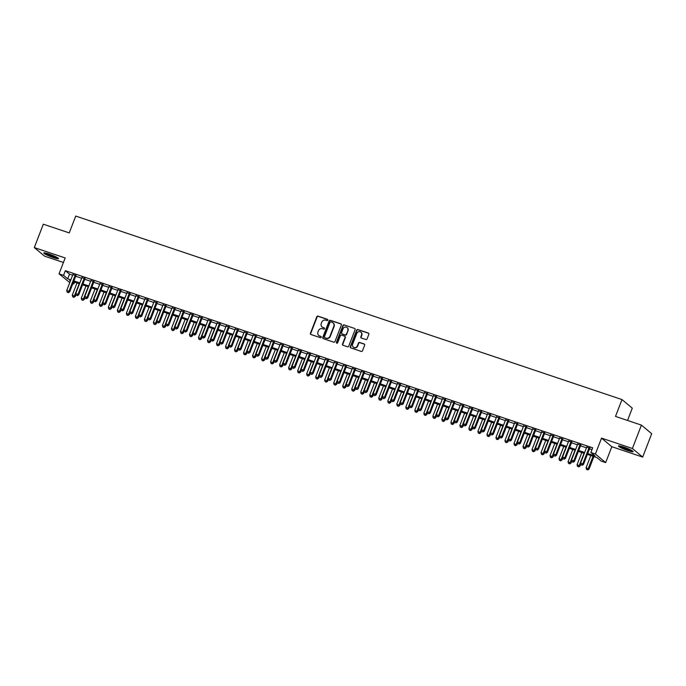 <?xml version="1.0" encoding="UTF-8"?>
<svg xmlns="http://www.w3.org/2000/svg" width="686" height="686" viewBox="0 0 686 686"><rect width="100%" height="100%" fill="white"/><g stroke="black" fill="none" stroke-linecap="round" stroke-linejoin="round"><path stroke-width="1.03" d="M327.814 320.165A0.695 0.652 -50.1 0 0 327.445 319.307L318.038 316.152A0.995 0.926 -50.1 0 0 316.803 316.769L310.432 333.293A0.995 0.926 -50.1 0 0 310.955 334.511L320.362 337.666A0.695 0.652 -50.1 0 0 321.057 336.492A0.695 0.652 -50.1 0 0 320.859 336.38L319.642 335.977A3.173 2.958 -50.1 0 1 317.944 332.084L318.476 330.712A3.173 2.958 -50.1 0 1 322.437 328.723L323.655 329.134A0.695 0.652 -50.1 0 0 324.349 327.959A0.695 0.652 -50.1 0 0 324.152 327.848L322.935 327.436A3.173 2.958 -50.1 0 1 321.237 323.552L321.768 322.171A3.173 2.958 -50.1 0 1 325.73 320.19L326.948 320.594A0.695 0.652 -50.1 0 0 327.814 320.165M327.762 319.556A0.695 0.652 -50.1 0 0 327.719 319.539L318.321 316.383A0.995 0.926 -50.1 0 0 317.078 317.009L310.707 333.525A0.995 0.926 -50.1 0 0 310.827 334.451M321.177 336.629A0.695 0.652 -50.1 0 0 321.134 336.612L319.642 335.977M324.469 328.097A0.695 0.652 -50.1 0 0 324.427 328.08L322.935 327.436M623.651 447.04A7.88 0.969 -158.9 0 0 618.472 446.011A7.88 0.969 -158.9 0 0 627.99 450.659A7.88 0.969 -158.9 0 0 633.169 451.688A7.88 0.969 -158.9 0 0 623.651 447.04M48.989 254A7.88 0.969 -158.9 0 0 43.81 252.971A7.88 0.969 -158.9 0 0 53.328 257.619A7.88 0.969 -158.9 0 0 58.507 258.639A7.88 0.969 -158.9 0 0 48.989 254M365.844 339.519A0.995 0.926 -50.1 0 0 367.087 338.901L368.871 334.262A0.995 0.926 -50.1 0 0 368.348 333.053L357.903 329.546A0.995 0.926 -50.1 0 0 356.66 330.163L350.289 346.687A0.995 0.926 -50.1 0 0 350.82 347.896L361.256 351.404A0.995 0.926 -50.1 0 0 362.5 350.786L364.66 345.187A0.995 0.926 -50.1 0 0 364.129 343.969L359.661 342.468A0.995 0.926 -50.1 0 0 358.418 343.094L357.355 345.873A2.65 2.478 -50.1 0 1 353.281 347.107A2.65 2.478 -50.1 0 1 352.613 344.278L356.814 333.405A2.65 2.478 -50.1 0 1 360.879 332.161A2.65 2.478 -50.1 0 1 361.548 334.991L360.845 336.809A0.995 0.926 -50.1 0 0 361.376 338.018L365.844 339.519M641.419 425.114L651.7 433.698L642.679 457.082L632.398 448.498L641.419 425.114L615.505 416.411L622.005 399.578L75.734 216.073L69.235 232.906L43.321 224.202L34.3 247.577L65.17 257.953L59.039 273.843L63.549 275.36L65.35 270.687L592.687 447.829L590.886 452.503L595.397 454.021L605.669 462.604L601.168 461.086L597 457.613L587.379 454.381M632.398 448.498L601.528 438.122L595.397 454.021M341.354 325.018A0.995 0.926 -50.1 0 0 340.822 323.809L330.386 320.302A0.995 0.926 -50.1 0 0 329.143 320.919L322.772 337.443A0.995 0.926 -50.1 0 0 323.303 338.652L333.739 342.16A0.995 0.926 -50.1 0 0 334.982 341.542L341.354 325.018M344.14 324.924L354.585 328.431A0.995 0.926 -50.1 0 1 355.116 329.64L348.737 346.164A0.995 0.926 -50.1 0 1 347.502 346.782L343.034 345.281A0.995 0.926 -50.1 0 1 342.503 344.072L345.092 337.366A0.995 0.926 -50.1 0 0 344.561 336.157L341.594 335.162A0.995 0.926 -50.1 0 0 340.35 335.78L337.666 342.751A0.695 0.652 -50.1 0 1 336.594 343.077A0.695 0.652 -50.1 0 1 336.423 342.34L342.906 325.541A0.995 0.926 -50.1 0 1 344.14 324.924L354.585 328.431M34.3 247.577L44.581 256.161L63.421 262.489M75.949 275.601L72.879 274.563M84.961 278.627L81.891 277.598M93.973 281.654L90.912 280.625M102.994 284.681L99.924 283.652M112.007 287.708L108.937 286.679M121.019 290.735L117.949 289.706M130.031 293.762L126.97 292.733M139.044 296.789L135.982 295.76M148.065 299.825L144.995 298.787M157.077 302.852L154.007 301.823M166.089 305.879L163.028 304.85M175.101 308.906L172.04 307.877M184.122 311.933L181.053 310.904M193.135 314.96L190.065 313.931M202.147 317.987L199.086 316.958M211.159 321.022L208.098 319.985M220.18 324.049L217.11 323.02M229.193 327.076L226.123 326.047M238.205 330.103L235.135 329.074M247.217 333.13L244.156 332.101M256.238 336.157L253.168 335.128M265.25 339.184L262.181 338.155M274.263 342.22L271.193 341.182M283.275 345.247L280.214 344.218M292.287 348.274L289.226 347.245M301.308 351.301L298.239 350.272M310.321 354.328L307.251 353.299M319.333 357.355L316.272 356.326M328.345 360.382L325.284 359.353M337.366 363.409L334.296 362.38M346.379 366.444L343.309 365.406M355.391 369.471L352.321 368.442M364.403 372.498L361.342 371.469M373.424 375.525L370.354 374.496M382.436 378.552L379.367 377.523M391.449 381.579L388.379 380.55M400.461 384.606L397.4 383.577M409.482 387.641L406.412 386.604M418.494 390.668L415.424 389.639M427.507 393.695L424.437 392.666M436.519 396.722L433.458 395.693M445.531 399.749L442.47 398.72M454.552 402.776L451.482 401.747M463.565 405.803L460.495 404.774M472.577 408.83L469.516 407.801M481.589 411.866L478.528 410.828M490.61 414.893L487.54 413.864M499.622 417.92L496.553 416.891M508.635 420.947L505.565 419.918M517.647 423.974L514.586 422.945M526.668 427.001L523.598 425.972M535.68 430.028L532.61 428.999M544.693 433.063L541.623 432.026M553.705 436.09L550.644 435.061M562.717 439.117L559.656 438.088M571.738 442.144L568.668 441.115M580.75 445.171L577.681 444.142M65.35 270.687L69.518 274.168L72.63 275.215M75.7 276.244L81.643 278.242M84.712 279.271L90.663 281.269M93.725 282.298L99.676 284.296M102.746 285.325L108.688 287.323M111.758 288.352L117.7 290.35M120.77 291.379L126.721 293.376M129.783 294.414L135.734 296.412M138.795 297.441L144.746 299.439M147.816 300.468L153.758 302.466M156.828 303.495L162.779 305.493M165.841 306.522L171.792 308.52M174.853 309.549L180.804 311.547M183.874 312.576L189.816 314.574M192.886 315.603L198.837 317.601M201.898 318.638L207.849 320.636M210.911 321.665L216.862 323.663M219.932 324.692L225.874 326.69M228.944 327.719L234.886 329.717M237.956 330.746L243.907 332.744M246.969 333.773L252.92 335.771M255.989 336.8L261.932 338.798M265.002 339.836L270.944 341.834M274.014 342.863L279.965 344.861M283.026 345.89L288.978 347.888M292.039 348.917L297.99 350.915M301.06 351.944L307.002 353.942M310.072 354.971L316.023 356.969M319.084 357.998L325.035 359.996M328.097 361.025L334.048 363.023M337.118 364.06L343.06 366.058M346.13 367.087L352.072 369.085M355.142 370.114L361.093 372.112M364.155 373.141L370.106 375.139M373.175 376.168L379.118 378.166M382.188 379.195L388.13 381.193M391.2 382.222L397.151 384.22M400.212 385.258L406.163 387.256M409.233 388.285L415.176 390.283M418.246 391.312L424.188 393.31M427.258 394.339L433.209 396.337M436.27 397.365L442.221 399.363M445.283 400.392L451.234 402.39M454.303 403.419L460.246 405.417M463.316 406.455L469.267 408.453M472.328 409.482L478.279 411.48M481.34 412.509L487.292 414.507M490.361 415.536L496.304 417.534M499.374 418.563L505.316 420.561M508.386 421.59L514.337 423.588M517.398 424.617L523.349 426.615M526.419 427.644L532.362 429.642M535.432 430.679L541.374 432.677M544.444 433.706L550.395 435.704M553.456 436.733L559.407 438.731M562.469 439.76L568.42 441.758M571.489 442.787L577.432 444.785M580.502 445.814L586.453 447.812M589.514 448.841L591.975 449.673M589.763 448.198L586.702 447.169M627.536 420.449L632.278 408.161L622.005 399.578M601.528 438.122L611.809 446.706L642.679 457.082M611.809 446.706L605.669 462.604M74.534 282.1L73.822 283.944L72.853 283.618M69.783 282.589L59.039 273.843M587.713 453.523L595.054 455.984L590.886 452.503M63.549 275.36L67.717 278.842L70.829 279.888M73.891 280.917L79.842 282.915M82.912 283.944L88.854 285.942M91.924 286.971L97.875 288.969M100.936 289.998L106.887 291.996M109.949 293.025L115.9 295.023M118.97 296.06L124.912 298.058M127.982 299.087L133.924 301.085M136.994 302.114L142.945 304.112M146.007 305.141L151.958 307.139M155.027 308.168L160.97 310.166M164.04 311.195L169.982 313.193M173.052 314.222L179.003 316.22M182.064 317.258L188.015 319.256M191.077 320.285L197.028 322.283M200.098 323.312L206.04 325.31M209.11 326.339L215.061 328.337M218.122 329.366L224.073 331.364M227.135 332.393L233.086 334.391M236.155 335.42L242.098 337.418M245.168 338.455L251.119 340.453M254.18 341.482L260.131 343.48M263.192 344.509L269.144 346.507M272.213 347.536L278.156 349.534M281.226 350.563L287.168 352.561M290.238 353.59L296.189 355.588M299.25 356.617L305.201 358.615M308.271 359.644L314.214 361.642M317.284 362.68L323.226 364.678M326.296 365.707L332.247 367.705M335.308 368.734L341.259 370.732M344.321 371.761L350.272 373.759M353.341 374.788L359.284 376.786M362.354 377.815L368.305 379.812M371.366 380.841L377.317 382.839M380.378 383.877L386.329 385.875M389.399 386.904L395.342 388.902M398.412 389.931L404.354 391.929M407.424 392.958L413.375 394.956M416.436 395.985L422.387 397.983M425.457 399.012L431.4 401.01M434.47 402.039L440.412 404.037M443.482 405.066L449.433 407.072M452.494 408.101L458.445 410.099M461.515 411.128L467.458 413.126M470.527 414.155L476.47 416.153M479.54 417.182L485.491 419.18M488.552 420.209L494.503 422.207M497.564 423.236L503.515 425.234M506.585 426.263L512.528 428.261M515.598 429.299L521.549 431.297M524.61 432.326L530.561 434.324M533.622 435.353L539.573 437.351M542.643 438.38L548.586 440.378M551.655 441.407L557.598 443.405M560.668 444.434L566.619 446.432M569.68 447.461L575.631 449.459M578.701 450.496L584.644 452.494M70.495 280.745L69.655 280.463L70.375 281.063M72.99 283.249L73.822 283.944M584.318 453.352L578.367 451.354M575.297 450.325L569.354 448.327M566.284 447.289L560.333 445.291M557.272 444.262L551.321 442.264M548.26 441.235L542.309 439.237M539.239 438.208L533.296 436.21M530.227 435.181L524.275 433.183M521.214 432.154L515.263 430.156M512.202 429.127L506.251 427.129M503.181 426.1L497.239 424.102M494.169 423.065L488.226 421.067M485.156 420.038L479.205 418.04M476.144 417.011L470.193 415.013M467.123 413.984L461.181 411.986M458.111 410.957L452.168 408.959M449.098 407.93L443.147 405.932M440.086 404.903L434.135 402.905M431.074 401.867L425.123 399.869M422.053 398.84L416.11 396.842M413.041 395.813L407.09 393.815M404.028 392.786L398.077 390.788M395.016 389.759L389.065 387.762M385.995 386.733L380.053 384.735M376.983 383.706L371.032 381.708M367.97 380.679L362.019 378.672M358.958 377.643L353.007 375.645M349.937 374.616L343.995 372.618M340.925 371.589L334.982 369.591M331.913 368.562L325.961 366.564M322.9 365.535L316.949 363.537M313.879 362.508L307.937 360.51M304.867 359.481L298.925 357.483M295.855 356.446L289.904 354.448M286.842 353.419L280.891 351.421M277.83 350.392L271.879 348.394M268.809 347.365L262.867 345.367M259.797 344.338L253.846 342.34M250.784 341.311L244.833 339.313M241.772 338.284L235.821 336.286M232.751 335.248L226.809 333.25M223.739 332.221L217.796 330.223M214.727 329.194L208.776 327.196M205.714 326.167L199.763 324.169M196.693 323.14L190.751 321.142M187.681 320.113L181.739 318.115M178.669 317.086L172.718 315.088M169.656 314.059L163.705 312.061M160.635 311.024L154.693 309.026M151.623 307.997L145.681 305.999M142.611 304.97L136.66 302.972M133.599 301.943L127.647 299.945M124.586 298.916L118.635 296.918M115.565 295.889L109.623 293.891M106.553 292.862L100.602 290.864M97.541 289.826L91.59 287.828M88.528 286.799L82.577 284.801M79.507 283.772L73.565 281.775M69.518 274.168L67.717 278.842M322.171 327.05A3.173 2.958 -50.1 0 0 323.209 327.668M318.879 335.583A3.173 2.958 -50.1 0 0 319.916 336.209M341.234 324.092A0.995 0.926 -50.1 0 0 341.105 324.041L330.661 320.534A0.995 0.926 -50.1 0 0 329.426 321.151L323.046 337.675A0.995 0.926 -50.1 0 0 323.175 338.601M330.866 321.914A0.695 0.652 -50.1 0 0 329.992 322.343L324.401 336.852A0.695 0.652 -50.1 0 0 324.77 337.701L326.056 338.129A3.173 2.958 -50.1 0 0 330.017 336.14L333.842 326.227A3.173 2.958 -50.1 0 0 332.144 322.343L330.866 321.914M333.182 322.969A3.173 2.958 -50.1 0 1 334.125 326.459L330.3 336.372A3.173 2.958 -50.1 0 1 326.33 338.361L325.053 337.932M344.964 336.44A0.995 0.926 -50.1 0 1 345.367 337.598L342.777 344.303A0.995 0.926 -50.1 0 0 342.906 345.23M344.423 325.155A0.995 0.926 -50.1 0 0 343.18 325.773L336.697 342.571A0.695 0.652 -50.1 0 0 336.757 343.171M347.768 330.42A2.65 2.478 -50.1 0 0 347.107 327.582A2.65 2.478 -50.1 0 0 343.034 328.826L341.559 332.659A0.995 0.926 -50.1 0 0 342.091 333.876L345.049 334.871A0.995 0.926 -50.1 0 0 346.293 334.245L348.051 330.652A2.65 2.478 -50.1 0 0 347.236 327.711M348.051 330.652L346.567 334.476A0.995 0.926 -50.1 0 1 345.332 335.102L342.365 334.108M361.016 332.281A2.65 2.478 -50.1 0 1 361.822 335.222L361.128 337.04A0.995 0.926 -50.1 0 0 361.248 337.966M353.427 347.219A2.65 2.478 -50.1 0 0 357.629 346.104L357.355 345.873M364.54 344.261A0.995 0.926 -50.1 0 0 364.403 344.209L359.936 342.7A0.995 0.926 -50.1 0 0 358.701 343.326L357.629 346.104M368.751 333.336A0.995 0.926 -50.1 0 0 368.622 333.285L358.178 329.777A0.995 0.926 -50.1 0 0 356.943 330.395L350.563 346.919A0.995 0.926 -50.1 0 0 350.692 347.845M77.004 282.932L72.279 295.169L75.228 296.506L75.983 294.534M73.591 297.089L72.69 296.789L73.874 297.321L79.25 283.687M72.69 296.789L72.279 295.169M75.228 296.506L73.874 297.321M75.254 275.017L68.977 291.284L66.722 290.53L72.999 274.263M76.069 275.292L69.672 291.867L68.977 291.284L68.034 292.45L67.134 292.15L68.034 292.45M68.317 292.682L69.672 291.867M66.722 290.53L67.134 292.15M57.41 257.636A6.817 0.832 21.1 0 1 53.319 256.624A6.817 0.832 21.1 0 1 45.302 252.963M47.102 253.408A6.311 0.772 -158.9 0 0 53.362 256.041A6.311 0.772 -158.9 0 0 55.772 256.753M44.641 252.86A7.829 0.96 -158.9 0 0 53.602 256.856A7.829 0.96 -158.9 0 0 57.967 257.996M632.072 450.676A6.817 0.832 21.1 0 1 621.782 447.118A6.817 0.832 21.1 0 1 619.964 446.003M621.765 446.449A6.311 0.772 -158.9 0 0 622.279 446.723A6.311 0.772 -158.9 0 0 630.443 449.793M619.312 445.9A7.829 0.96 -158.9 0 0 621.139 446.972A7.829 0.96 -158.9 0 0 632.629 451.036M86.016 285.959L81.291 298.196L84.241 299.533L85.004 297.561M82.612 300.116L81.703 299.816L82.886 300.348L88.271 286.714M81.703 299.816L81.291 298.196M84.241 299.533L82.886 300.348M95.028 288.986L90.303 301.223L93.253 302.56L94.016 300.588M91.624 303.143L90.724 302.843L91.898 303.375L97.283 289.741M90.724 302.843L90.303 301.223M93.253 302.56L91.898 303.375M104.04 292.013L99.316 304.258L102.265 305.596L103.029 303.615M100.636 306.17L99.736 305.87L100.911 306.41L106.296 292.768M99.736 305.87L99.316 304.258M102.265 305.596L100.911 306.41M113.053 295.04L108.337 307.285L111.278 308.623L112.041 306.651M109.649 309.206L108.748 308.897L109.931 309.437L115.308 295.803M108.748 308.897L108.337 307.285M111.278 308.623L109.931 309.437M84.267 278.044L77.99 294.32L75.734 293.557L82.011 277.29M85.081 278.319L78.684 294.894L77.99 294.32L77.055 295.477L76.155 295.177L77.055 295.477M77.329 295.709L78.684 294.894M75.734 293.557L76.155 295.177M93.279 281.071L87.002 297.347L84.747 296.584L91.032 280.317M94.093 281.346L87.697 297.921L87.002 297.347L86.067 298.504L85.167 298.204L86.067 298.504M86.342 298.736L87.697 297.921M84.747 296.584L85.167 298.204M102.3 284.098L96.014 300.374L93.768 299.611L100.045 283.344M103.106 284.373L96.709 300.948L96.014 300.374L95.08 301.531L94.179 301.231L95.08 301.531M95.363 301.763L96.709 300.948M93.768 299.611L94.179 301.231M111.312 287.125L105.035 303.401L102.78 302.646L109.057 286.371M112.127 287.4L105.73 303.984L105.035 303.401L104.092 304.558L103.192 304.258L104.092 304.558M104.375 304.798L105.73 303.984M102.78 302.646L103.192 304.258M122.074 298.067L117.349 310.312L120.299 311.65L121.062 309.678M118.661 312.233L117.76 311.924L118.944 312.464L124.329 298.83M117.76 311.924L117.349 310.312M120.299 311.65L118.944 312.464M120.324 290.161L114.047 306.428L111.792 305.673L118.069 289.398M121.139 290.427L114.742 307.011L114.047 306.428L113.113 307.594L112.204 307.285L113.113 307.594M113.387 307.825L114.742 307.011M111.792 305.673L112.204 307.285M131.086 301.103L126.361 313.339L129.311 314.677L130.074 312.705M127.682 315.26L126.781 314.96L127.956 315.491L133.341 301.857M126.781 314.96L126.361 313.339M129.311 314.677L127.956 315.491M129.337 293.188L123.06 309.455L120.805 308.7L127.081 292.425M130.151 293.462L123.754 310.038L123.06 309.455L122.125 310.621L121.225 310.312L122.125 310.621M122.4 310.852L123.754 310.038M120.805 308.7L121.225 310.312M140.098 304.13L135.374 316.366L138.323 317.704L139.087 315.731M136.694 318.287L135.794 317.987L136.968 318.518L142.354 304.884M135.794 317.987L135.374 316.366M138.323 317.704L136.968 318.518M138.349 296.215L132.072 312.482L129.817 311.727L136.102 295.46M139.164 296.489L132.767 313.065L132.072 312.482L131.137 313.648L130.237 313.348L131.137 313.648M131.412 313.879L132.767 313.065M129.817 311.727L130.237 313.348M149.111 307.156L144.394 319.393L147.336 320.731L148.099 318.758M145.706 321.314L144.806 321.014L145.989 321.545L151.366 307.911M144.806 321.014L144.394 319.393M147.336 320.731L145.989 321.545M147.37 299.242L141.093 315.509L138.838 314.754L145.115 298.487M148.185 299.516L141.788 316.092L141.093 315.509L140.15 316.675L139.249 316.375L140.15 316.675M140.433 316.906L141.788 316.092M138.838 314.754L139.249 316.375M158.132 310.183L153.407 322.42L156.357 323.758L157.111 321.785M154.719 324.341L153.818 324.041L155.002 324.572L160.378 310.938M153.818 324.041L153.407 322.42M156.357 323.758L155.002 324.572M156.382 302.269L150.105 318.544L147.85 317.781L154.127 301.514M157.197 302.543L150.8 319.119L150.105 318.544L149.171 319.702L148.262 319.402L149.171 319.702M149.445 319.933L150.8 319.119M147.85 317.781L148.262 319.402M167.144 313.21L162.419 325.456L165.369 326.785L166.132 324.812M163.74 327.368L162.839 327.068L164.014 327.599L169.399 313.965M162.839 327.068L162.419 325.456M165.369 326.785L164.014 327.599M165.395 305.296L159.118 321.571L156.862 320.808L163.139 304.541M166.209 305.57L159.812 322.146L159.118 321.571L158.183 322.729L157.283 322.429L158.183 322.729M158.457 322.96L159.812 322.146M156.862 320.808L157.283 322.429M176.156 316.237L171.431 328.483L174.381 329.82L175.144 327.848M172.752 330.403L171.852 330.095L173.026 330.635L178.411 317.001M171.852 330.095L171.431 328.483M174.381 329.82L173.026 330.635M174.407 308.323L168.13 324.598L165.875 323.843L172.16 307.568M175.222 308.597L168.825 325.173L168.13 324.598L167.195 325.756L166.295 325.456L167.195 325.756M167.47 325.987L168.825 325.173M165.875 323.843L166.295 325.456M185.169 319.264L180.452 331.51L183.394 332.847L184.157 330.875M181.764 333.43L180.864 333.122L182.047 333.662L187.424 320.028M180.864 333.122L180.452 331.51M183.394 332.847L182.047 333.662M183.428 311.358L177.142 327.625L174.896 326.87L181.173 310.595M184.234 311.624L177.837 328.208L177.142 327.625L176.208 328.791L175.307 328.483L176.208 328.791M176.491 329.023L177.837 328.208M174.896 326.87L175.307 328.483M194.189 322.3L189.465 334.536L192.414 335.874L193.169 333.902M190.777 336.457L189.876 336.149L191.06 336.689L196.436 323.055M189.876 336.149L189.465 334.536M192.414 335.874L191.06 336.689M192.44 314.385L186.163 330.652L183.908 329.897L190.185 313.622M193.255 314.651L186.858 331.235L186.163 330.652L185.22 331.818L184.32 331.51L185.22 331.818M185.503 332.05L186.858 331.235M183.908 329.897L184.32 331.51M203.202 325.327L198.477 337.563L201.427 338.901L202.19 336.929M199.798 339.484L198.889 339.184L200.072 339.716L205.457 326.082M198.889 339.184L198.477 337.563M201.427 338.901L200.072 339.716M201.452 317.412L195.176 333.679L192.92 332.924L199.197 316.658M202.267 317.687L195.87 334.262L195.176 333.679L194.241 334.845L193.341 334.545L194.241 334.845M194.515 335.077L195.87 334.262M192.92 332.924L193.341 334.545M212.214 328.354L207.489 340.59L210.439 341.928L211.202 339.956M208.81 342.511L207.909 342.211L209.084 342.743L214.469 329.109M207.909 342.211L207.489 340.59M210.439 341.928L209.084 342.743M210.465 320.439L204.188 336.706L201.933 335.951L208.218 319.685M211.279 320.714L204.882 337.289L204.188 336.706L203.253 337.872L202.353 337.572L203.253 337.872M203.528 338.104L204.882 337.289M201.933 335.951L202.353 337.572M221.226 331.381L216.51 343.617L219.451 344.955L220.215 342.983M217.822 345.538L216.922 345.238L218.097 345.77L223.482 332.135M216.922 345.238L216.51 343.617M219.451 344.955L218.097 345.77M219.486 323.466L213.2 339.742L210.954 338.978L217.23 322.712M220.292 323.741L213.895 340.316L213.2 339.742L212.266 340.899L211.365 340.599L212.266 340.899M212.549 341.131L213.895 340.316M210.954 338.978L211.365 340.599M230.247 334.408L225.523 346.644L228.472 347.982L229.227 346.01M226.834 348.565L225.934 348.265L227.117 348.797L232.494 335.162M225.934 348.265L225.523 346.644M228.472 347.982L227.117 348.797M228.498 326.493L222.221 342.768L219.966 342.005L226.243 325.739M229.313 326.768L222.916 343.343L222.221 342.768L221.278 343.926L220.377 343.626L221.278 343.926M221.561 344.158L222.916 343.343M219.966 342.005L220.377 343.626M239.26 337.435L234.535 349.68L237.485 351.018L238.248 349.037M235.855 351.592L234.946 351.292L236.13 351.832L241.515 338.198M234.946 351.292L234.535 349.68M237.485 351.018L236.13 351.832M237.51 329.52L231.233 345.795L228.978 345.041L235.255 328.765M238.325 329.795L231.928 346.37L231.233 345.795L230.299 346.953L229.398 346.653L230.299 346.953M230.573 347.185L231.928 346.37M228.978 345.041L229.398 346.653M248.272 340.462L243.547 352.707L246.497 354.045L247.26 352.072M244.868 354.628L243.967 354.319L245.142 354.859L250.527 341.225M243.967 354.319L243.547 352.707M246.497 354.045L245.142 354.859M246.523 332.547L240.246 348.822L237.991 348.068L244.267 331.792M247.337 332.821L240.94 349.406L240.246 348.822L239.311 349.989L238.411 349.68L239.311 349.989M239.585 350.22L240.94 349.406M237.991 348.068L238.411 349.68M257.284 343.497L252.559 355.734L255.509 357.072L256.272 355.099M253.88 357.655L252.98 357.346L254.154 357.886L259.54 344.252M252.98 357.346L252.559 355.734M255.509 357.072L254.154 357.886M255.544 335.583L249.258 351.849L247.011 351.095L253.288 334.819M256.35 335.848L249.953 352.433L249.258 351.849L248.323 353.016L247.423 352.707L248.323 353.016M248.606 353.247L249.953 352.433M247.011 351.095L247.423 352.707M266.297 346.524L261.58 358.761L264.522 360.099L265.285 358.126M262.892 360.682L261.992 360.382L263.175 360.913L268.552 347.279M261.992 360.382L261.58 358.761M264.522 360.099L263.175 360.913M264.556 338.61L258.279 354.876L256.024 354.122L262.301 337.846M265.371 338.884L258.974 355.459L258.279 354.876L257.336 356.043L256.435 355.734L257.336 356.043M257.619 356.274L258.974 355.459M256.024 354.122L256.435 355.734M275.318 349.551L270.593 361.788L273.543 363.126L274.297 361.153M271.905 363.709L271.004 363.409L272.188 363.94L277.573 350.306M271.004 363.409L270.593 361.788M273.543 363.126L272.188 363.94M273.568 341.637L267.291 357.903L265.036 357.149L271.313 340.882M274.383 341.911L267.986 358.486L267.291 357.903L266.357 359.07L265.448 358.769L266.357 359.07M266.631 359.301L267.986 358.486M265.036 357.149L265.448 358.769M284.33 352.578L279.605 364.815L282.555 366.153L283.318 364.18M280.926 366.736L280.025 366.435L281.2 366.967L286.585 353.333M280.025 366.435L279.605 364.815M282.555 366.153L281.2 366.967M282.581 344.664L276.304 360.93L274.048 360.176L280.325 343.909M283.395 344.938L276.998 361.513L276.304 360.93L275.369 362.097L274.469 361.796L275.369 362.097M275.643 362.328L276.998 361.513M274.048 360.176L274.469 361.796M293.342 355.605L288.617 367.842L291.567 369.179L292.33 367.207M289.938 369.763L289.038 369.462L290.212 369.994L295.597 356.36M289.038 369.462L288.617 367.842M291.567 369.179L290.212 369.994M291.593 347.691L285.316 363.966L283.061 363.203L289.346 346.936M292.408 347.965L286.011 364.54L285.316 363.966L284.381 365.124L283.481 364.823L284.381 365.124M284.656 365.355L286.011 364.54M283.061 363.203L283.481 364.823M302.355 358.632L297.638 370.877L300.579 372.206L301.343 370.234M298.95 372.79L298.05 372.489L299.233 373.021L304.61 359.387M298.05 372.489L297.638 370.877M300.579 372.206L299.233 373.021M300.614 350.718L294.337 366.993L292.082 366.23L298.359 349.963M301.428 350.992L295.031 367.567L294.337 366.993L293.394 368.15L292.493 367.85L293.394 368.15M293.677 368.382L295.031 367.567M292.082 366.23L292.493 367.85M311.375 361.659L306.651 373.904L309.6 375.242L310.355 373.27M307.963 375.825L307.062 375.516L308.246 376.057L313.622 362.422M307.062 375.516L306.651 373.904M309.6 375.242L308.246 376.057M309.626 353.744L303.349 370.02L301.094 369.265L307.371 352.99M310.441 354.019L304.044 370.603L303.349 370.02L302.415 371.177L301.506 370.877L302.415 371.177M302.689 371.418L304.044 370.603M301.094 369.265L301.506 370.877M320.388 364.686L315.663 376.931L318.613 378.269L319.376 376.297M316.983 378.852L316.083 378.543L317.258 379.084L322.643 365.449M316.083 378.543L315.663 376.931M318.613 378.269L317.258 379.084M318.638 356.78L312.362 373.047L310.106 372.292L316.383 356.017M319.453 357.046L313.056 373.63L312.362 373.047L311.427 374.213L310.526 373.904L311.427 374.213M311.701 374.445L313.056 373.63M310.106 372.292L310.526 373.904M329.4 367.722L324.675 379.958L327.625 381.296L328.388 379.324M325.996 381.879L325.095 381.579L326.27 382.111L331.655 368.476M325.095 381.579L324.675 379.958M327.625 381.296L326.27 382.111M327.651 359.807L321.374 376.074L319.119 375.319L325.404 359.044M328.465 360.081L322.068 376.657L321.374 376.074L320.439 377.24L319.539 376.931L320.439 377.24M320.714 377.471L322.068 376.657M319.119 375.319L319.539 376.931M338.412 370.749L333.696 382.985L336.637 384.323L337.401 382.351M335.008 384.906L334.108 384.606L335.291 385.138L340.668 371.503M334.108 384.606L333.696 382.985M336.637 384.323L335.291 385.138M336.672 362.834L330.386 379.101L328.14 378.346L334.416 362.079M337.478 363.108L331.081 379.684L330.386 379.101L329.452 380.267L328.551 379.967L329.452 380.267M329.734 380.498L331.081 379.684M328.14 378.346L328.551 379.967M347.433 373.776L342.708 386.012L345.658 387.35L346.413 385.378M344.02 387.933L343.12 387.633L344.303 388.165L349.68 374.53M343.12 387.633L342.708 386.012M345.658 387.35L344.303 388.165M345.684 365.861L339.407 382.128L337.152 381.373L343.429 365.106M346.499 366.135L340.102 382.711L339.407 382.128L338.464 383.294L337.563 382.994L338.464 383.294M338.747 383.525L340.102 382.711M337.152 381.373L337.563 382.994M356.446 376.803L351.721 389.039L354.671 390.377L355.434 388.405M353.041 390.96L352.132 390.66L353.316 391.192L358.701 377.557M352.132 390.66L351.721 389.039M354.671 390.377L353.316 391.192M354.696 368.888L348.419 385.163L346.164 384.4L352.441 368.133M355.511 369.162L349.114 385.738L348.419 385.163L347.485 386.321L346.584 386.021L347.485 386.321M347.759 386.552L349.114 385.738M346.164 384.4L346.584 386.021M365.458 379.83L360.733 392.075L363.683 393.404L364.446 391.432M362.054 393.987L361.153 393.687L362.328 394.218L367.713 380.584M361.153 393.687L360.733 392.075M363.683 393.404L362.328 394.218M363.709 371.915L357.432 388.19L355.177 387.427L361.462 371.16M364.523 372.189L358.126 388.765L357.432 388.19L356.497 389.348L355.597 389.048L356.497 389.348M356.771 389.579L358.126 388.765M355.177 387.427L355.597 389.048M374.47 382.857L369.745 395.102L372.695 396.439L373.458 394.467M371.066 397.023L370.166 396.714L371.34 397.254L376.725 383.62M370.166 396.714L369.745 395.102M372.695 396.439L371.34 397.254M372.73 374.942L366.444 391.217L364.197 390.463L370.474 374.187M373.536 375.216L367.139 391.792L366.444 391.217L365.509 392.375L364.609 392.075L365.509 392.375M365.792 392.606L367.139 391.792M364.197 390.463L364.609 392.075M383.491 385.884L378.766 398.129L381.716 399.466L382.471 397.494M380.078 400.049L379.178 399.741L380.361 400.281L385.738 386.647M379.178 399.741L378.766 398.129M381.716 399.466L380.361 400.281M381.742 377.969L375.465 394.244L373.21 393.49L379.487 377.214M382.556 378.243L376.16 394.827L375.465 394.244L374.522 395.41L373.621 395.102L374.522 395.41M374.805 395.642L376.16 394.827M373.21 393.49L373.621 395.102M392.503 388.919L387.779 401.156L390.728 402.493L391.492 400.521M389.099 403.076L388.19 402.768L389.374 403.308L394.759 389.674M388.19 402.768L387.779 401.156M390.728 402.493L389.374 403.308M390.754 381.004L384.477 397.271L382.222 396.517L388.499 380.241M391.569 381.27L385.172 397.854L384.477 397.271L383.543 398.437L382.642 398.129L383.543 398.437M383.817 398.669L385.172 397.854M382.222 396.517L382.642 398.129M401.516 391.946L396.791 404.183L399.741 405.52L400.504 403.548M398.112 406.103L397.211 405.803L398.386 406.335L403.771 392.701M397.211 405.803L396.791 404.183M399.741 405.52L398.386 406.335M399.767 384.031L393.49 400.298L391.234 399.544L397.511 383.268M400.581 384.306L394.184 400.881L393.49 400.298L392.555 401.464L391.655 401.164L392.555 401.464M392.829 401.696L394.184 400.881M391.234 399.544L391.655 401.164M410.528 394.973L405.803 407.21L408.753 408.547L409.516 406.575M407.124 409.13L406.223 408.83L407.398 409.362L412.783 395.728M406.223 408.83L405.803 407.21M408.753 408.547L407.398 409.362M408.787 387.058L402.502 403.325L400.255 402.571L406.532 386.304M409.593 387.333L403.197 403.908L402.502 403.325L401.567 404.491L400.667 404.191L401.567 404.491M401.842 404.723L403.197 403.908M400.255 402.571L400.667 404.191M419.54 398L414.824 410.237L417.765 411.574L418.529 409.602M416.136 412.157L415.236 411.857L416.419 412.389L421.796 398.755M415.236 411.857L414.824 410.237M417.765 411.574L416.419 412.389M417.8 390.085L411.523 406.361L409.268 405.598L415.545 389.331M418.614 390.36L412.217 406.935L411.523 406.361L410.58 407.518L409.679 407.218L410.58 407.518M410.863 407.75L412.217 406.935M409.268 405.598L409.679 407.218M428.561 401.027L423.837 413.264L426.786 414.601L427.541 412.629M425.149 415.184L424.248 414.884L425.431 415.416L430.808 401.782M424.248 414.884L423.837 413.264M426.786 414.601L425.431 415.416M426.812 393.112L420.535 409.388L418.28 408.624L424.557 392.358M427.627 393.387L421.23 409.962L420.535 409.388L419.6 410.545L418.692 410.245L419.6 410.545M419.875 410.777L421.23 409.962M418.28 408.624L418.692 410.245M437.574 404.054L432.849 416.299L435.799 417.637L436.562 415.656M434.169 418.211L433.269 417.911L434.444 418.451L439.829 404.809M433.269 417.911L432.849 416.299M435.799 417.637L434.444 418.451M435.824 396.139L429.547 412.415L427.292 411.66L433.569 395.385M436.639 396.414L430.242 412.989L429.547 412.415L428.613 413.572L427.712 413.272L428.613 413.572M428.887 413.804L430.242 412.989M427.292 411.66L427.712 413.272M446.586 407.081L441.861 419.326L444.811 420.664L445.574 418.692M443.182 421.247L442.281 420.938L443.456 421.478L448.841 407.844M442.281 420.938L441.861 419.326M444.811 420.664L443.456 421.478M444.837 399.166L438.56 415.442L436.305 414.687L442.59 398.412M445.651 399.441L439.254 416.025L438.56 415.442L437.625 416.599L436.725 416.299L437.625 416.599M437.9 416.839L439.254 416.025M436.305 414.687L436.725 416.299M455.598 410.108L450.882 422.353L453.823 423.691L454.586 421.719M452.194 424.274L451.294 423.965L452.477 424.505L457.854 410.871M451.294 423.965L450.882 422.353M453.823 423.691L452.477 424.505M453.858 402.202L447.581 418.469L445.325 417.714L451.602 401.439M454.664 402.468L448.275 419.052L447.581 418.469L446.637 419.635L445.737 419.326L446.637 419.635M446.92 419.866L448.275 419.052M445.325 417.714L445.737 419.326M464.619 413.144L459.894 425.38L462.844 426.718L463.599 424.745M461.206 427.301L460.306 427.001L461.489 427.532L466.866 413.898M460.306 427.001L459.894 425.38M462.844 426.718L461.489 427.532M462.87 405.229L456.593 421.496L454.338 420.741L460.615 404.466M463.685 405.503L457.288 422.079L456.593 421.496L455.65 422.662L454.749 422.353L455.65 422.662M455.933 422.893L457.288 422.079M454.338 420.741L454.749 422.353M473.632 416.17L468.907 428.407L471.857 429.745L472.62 427.772M470.227 430.328L469.327 430.028L470.502 430.559L475.887 416.925M469.327 430.028L468.907 428.407M471.857 429.745L470.502 430.559M471.882 408.256L465.605 424.523L463.35 423.768L469.627 407.501M472.697 408.53L466.3 425.106L465.605 424.523L464.671 425.689L463.77 425.389L464.671 425.689M464.945 425.92L466.3 425.106M463.35 423.768L463.77 425.389M482.644 419.197L477.919 431.434L480.869 432.772L481.632 430.799M479.24 433.355L478.339 433.055L479.514 433.586L484.899 419.952M478.339 433.055L477.919 431.434M480.869 432.772L479.514 433.586M480.895 411.283L474.618 427.55L472.362 426.795L478.648 410.528M481.709 411.557L475.312 428.133L474.618 427.55L473.683 428.716L472.783 428.416L473.683 428.716M473.957 428.947L475.312 428.133M472.362 426.795L472.783 428.416M491.656 422.224L486.94 434.461L489.881 435.799L490.644 433.826M488.252 436.382L487.352 436.082L488.526 436.613L493.911 422.979M487.352 436.082L486.94 434.461M489.881 435.799L488.526 436.613M489.915 414.31L483.63 430.585L481.383 429.822L487.66 413.555M490.722 414.584L484.325 431.16L483.63 430.585L482.695 431.743L481.795 431.443L482.695 431.743M482.978 431.974L484.325 431.16M481.383 429.822L481.795 431.443M500.677 425.251L495.952 437.497L498.902 438.826L499.657 436.853M497.264 439.409L496.364 439.109L497.547 439.64L502.924 426.006M496.364 439.109L495.952 437.497M498.902 438.826L497.547 439.64M498.928 417.337L492.651 433.612L490.396 432.849L496.673 416.582M499.742 417.611L493.345 434.187L492.651 433.612L491.708 434.77L490.807 434.47L491.708 434.77M491.991 435.001L493.345 434.187M490.396 432.849L490.807 434.47M509.689 428.278L504.965 440.523L507.914 441.861L508.678 439.889M506.285 442.444L505.376 442.136L506.56 442.676L511.945 429.042M505.376 442.136L504.965 440.523M507.914 441.861L506.56 442.676M507.94 420.364L501.663 436.639L499.408 435.884L505.685 419.609M508.755 420.638L502.358 437.222L501.663 436.639L500.729 437.797L499.828 437.497L500.729 437.797M501.003 438.028L502.358 437.222M499.408 435.884L499.828 437.497M518.702 431.305L513.977 443.55L516.927 444.888L517.69 442.916M515.297 445.471L514.397 445.163L515.572 445.703L520.957 432.069M514.397 445.163L513.977 443.55M516.927 444.888L515.572 445.703M516.952 423.399L510.676 439.666L508.42 438.911L514.706 422.636M517.767 423.665L511.37 440.249L510.676 439.666L509.741 440.832L508.841 440.523L509.741 440.832M510.015 441.064L511.37 440.249M508.42 438.911L508.841 440.523M527.714 434.341L522.989 446.577L525.939 447.915L526.702 445.943M524.31 448.498L523.409 448.198L524.584 448.73L529.969 435.096M523.409 448.198L522.989 446.577M525.939 447.915L524.584 448.73M525.973 426.426L519.688 442.693L517.441 441.938L523.718 425.663M526.779 426.701L520.382 443.276L519.688 442.693L518.753 443.859L517.853 443.55L518.753 443.859M519.036 444.091L520.382 443.276M517.441 441.938L517.853 443.55M536.735 437.368L532.01 449.604L534.96 450.942L535.715 448.97M533.322 451.525L532.422 451.225L533.605 451.757L538.982 438.122M532.422 451.225L532.01 449.604M534.96 450.942L533.605 451.757M534.986 429.453L528.709 445.72L526.454 444.965L532.73 428.699M535.8 429.728L529.403 446.303L528.709 445.72L527.766 446.886L526.865 446.586L527.766 446.886M528.048 447.118L529.403 446.303M526.454 444.965L526.865 446.586M545.747 440.395L541.022 452.631L543.972 453.969L544.735 451.997M542.343 454.552L541.434 454.252L542.617 454.784L548.003 441.149M541.434 454.252L541.022 452.631M543.972 453.969L542.617 454.784M543.998 432.48L537.721 448.747L535.466 447.992L541.743 431.726M544.813 432.755L538.416 449.33L537.721 448.747L536.786 449.913L535.877 449.613L536.786 449.913M537.061 450.145L538.416 449.33M535.466 447.992L535.877 449.613M554.76 443.422L550.035 455.658L552.985 456.996L553.748 455.024M551.355 457.579L550.455 457.279L551.63 457.811L557.015 444.176M550.455 457.279L550.035 455.658M552.985 456.996L551.63 457.811M553.01 435.507L546.733 451.782L544.478 451.019L550.755 434.752M553.825 435.781L547.428 452.357L546.733 451.782L545.799 452.94L544.898 452.64L545.799 452.94M546.073 453.172L547.428 452.357M544.478 451.019L544.898 452.64M563.772 446.449L559.047 458.694L561.997 460.023L562.76 458.051M560.368 460.606L559.467 460.306L560.642 460.838L566.027 447.203M559.467 460.306L559.047 458.694M561.997 460.023L560.642 460.838M562.031 438.534L555.746 454.809L553.499 454.046L559.776 437.779M562.837 438.808L556.44 455.384L555.746 454.809L554.811 455.967L553.911 455.667L554.811 455.967M555.085 456.199L556.44 455.384M553.499 454.046L553.911 455.667M572.784 449.476L568.068 461.721L571.009 463.059L571.772 461.078M569.38 463.633L568.48 463.333L569.663 463.873L575.04 450.239M568.48 463.333L568.068 461.721M571.009 463.059L569.663 463.873M571.044 441.561L564.767 457.836L562.511 457.082L568.788 440.806M571.858 441.835L565.461 458.411L564.767 457.836L563.823 458.994L562.923 458.694L563.823 458.994M564.106 459.226L565.461 458.411M562.511 457.082L562.923 458.694M581.805 452.503L577.08 464.748L580.03 466.086L580.785 464.113M578.392 466.669L577.492 466.36L578.675 466.9L584.052 453.266M577.492 466.36L577.08 464.748M580.03 466.086L578.675 466.9M580.056 444.588L573.779 460.863L571.524 460.109L577.801 443.833M580.87 444.862L574.474 461.446L573.779 460.863L572.844 462.03L571.935 461.721L572.844 462.03M573.119 462.261L574.474 461.446M571.524 460.109L571.935 461.721M590.817 455.538L586.093 467.775L589.042 469.113L593.887 456.567M587.413 469.696L586.513 469.387L587.688 469.927L593.073 456.293M586.513 469.387L586.093 467.775M589.042 469.113L587.688 469.927M589.068 447.624L582.791 463.89L580.536 463.136L586.813 446.86M589.883 447.889L583.486 464.473L582.791 463.89L581.857 465.057L580.956 464.748L581.857 465.057M582.131 465.288L583.486 464.473M580.536 463.136L580.956 464.748"/></g></svg>
